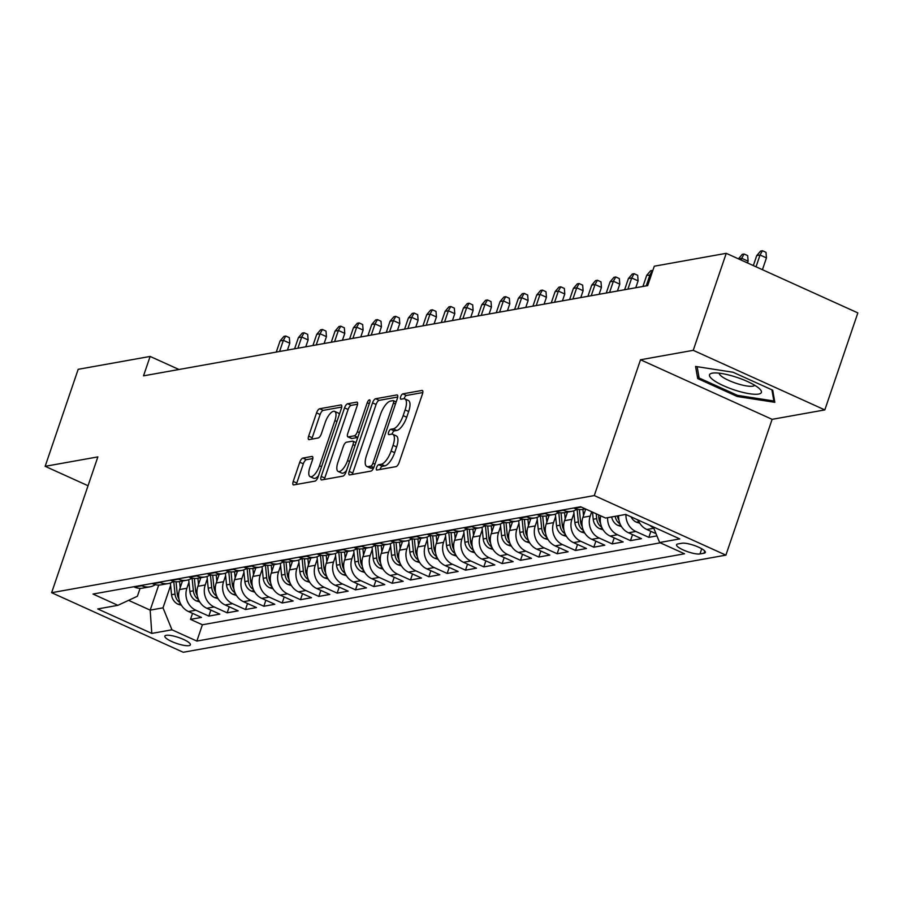 <?xml version="1.0" encoding="UTF-8"?>
<svg xmlns="http://www.w3.org/2000/svg" width="903" height="903" viewBox="0 0 903 903"><rect width="100%" height="100%" fill="white"/><g stroke="black" fill="none" stroke-linecap="round" stroke-linejoin="round"><path stroke-width="1.35" d="M376.562 467.596A2.901 1.095 -65.6 0 0 376.619 470.011A2.901 1.095 -65.6 0 0 376.912 470.034L396.033 466.614A4.131 1.558 -65.6 0 0 399.126 462.483L422.469 393.934A4.131 1.558 -65.6 0 0 422.367 390.48A4.131 1.558 -65.6 0 0 421.961 390.446L402.84 393.866A2.901 1.095 -65.6 0 0 400.672 396.756A2.901 1.095 -65.6 0 0 400.74 399.171A2.901 1.095 -65.6 0 0 401.022 399.194L403.506 398.754A13.24 4.978 -65.6 0 1 404.815 398.889A13.24 4.978 -65.6 0 1 405.108 409.917L403.167 415.628A13.24 4.978 -65.6 0 1 393.256 428.846L390.785 429.286A2.901 1.095 -65.6 0 0 388.617 432.176A2.901 1.095 -65.6 0 0 388.685 434.591A2.901 1.095 -65.6 0 0 388.967 434.614L391.439 434.174A13.24 4.978 -65.6 0 1 392.749 434.309A13.24 4.978 -65.6 0 1 393.053 445.337L391.112 451.048A13.24 4.978 -65.6 0 1 381.201 464.266L378.729 464.706A2.901 1.095 -65.6 0 0 376.562 467.596M392.749 434.309L396.304 435.912A13.24 4.978 -65.6 0 1 396.609 446.94L394.667 452.651A13.24 4.978 -65.6 0 1 384.757 465.869L382.285 466.32A2.901 1.095 -65.6 0 0 380.118 469.21A2.901 1.095 -65.6 0 0 380.028 469.481M422.818 392.534L406.395 395.48A2.901 1.095 -65.6 0 0 404.228 398.37A2.901 1.095 -65.6 0 0 404.126 398.72M404.815 398.889L408.37 400.492A13.24 4.978 -65.6 0 1 408.664 411.52L406.722 417.231A13.24 4.978 -65.6 0 1 396.812 430.449L394.34 430.9A2.901 1.095 -65.6 0 0 392.173 433.79A2.901 1.095 -65.6 0 0 392.06 434.14M188.998 645.622A13.489 3.127 -161.2 0 0 190.386 644.81A13.489 3.127 -161.2 0 0 181.119 638.421A13.489 3.127 -161.2 0 0 166.231 635.317A13.489 3.127 -161.2 0 0 164.854 636.118A13.489 3.127 -161.2 0 0 174.11 642.518A13.489 3.127 -161.2 0 0 188.998 645.622M302.866 458.081A4.131 1.558 -65.6 0 0 299.773 462.212L293.227 481.434A4.131 1.558 -65.6 0 0 293.317 484.888A4.131 1.558 -65.6 0 0 293.723 484.922L314.966 481.13A4.131 1.558 -65.6 0 0 318.059 476.998L341.39 408.438A4.131 1.558 -65.6 0 0 341.3 404.995A4.131 1.558 -65.6 0 0 340.894 404.95L319.662 408.754A4.131 1.558 -65.6 0 0 316.558 412.885L308.657 436.115A4.131 1.558 -65.6 0 0 308.747 439.558A4.131 1.558 -65.6 0 0 309.153 439.603L318.24 437.978A4.131 1.558 -65.6 0 0 321.344 433.846L325.261 422.322A11.062 4.165 -65.6 0 1 334.641 411.384A11.062 4.165 -65.6 0 1 334.889 420.606L319.527 465.734A11.062 4.165 -65.6 0 1 310.147 476.671A11.062 4.165 -65.6 0 1 309.898 467.461L312.461 459.932A4.131 1.558 -65.6 0 0 312.37 456.489A4.131 1.558 -65.6 0 0 311.953 456.444L302.866 458.081L306.422 459.683A4.131 1.558 -65.6 0 0 303.329 463.815L296.782 483.049A4.131 1.558 -65.6 0 0 296.432 484.448M97.863 456.895L45.15 466.32L78.177 369.316L150.135 356.437L143.521 375.84L647.688 285.608L654.291 266.204L726.249 253.325L693.233 350.33L640.52 359.766L594.287 495.566L51.629 592.695L97.863 456.895M349.19 471.422A4.131 1.558 -65.6 0 0 349.28 474.865A4.131 1.558 -65.6 0 0 349.698 474.91L370.93 471.106A4.131 1.558 -65.6 0 0 374.023 466.975L397.365 398.426A4.131 1.558 -65.6 0 0 397.264 394.972A4.131 1.558 -65.6 0 0 396.857 394.938L375.625 398.742A4.131 1.558 -65.6 0 0 372.533 402.873L349.19 471.422L352.746 473.037A4.131 1.558 -65.6 0 0 352.396 474.425M342.948 476.118L321.705 479.922A4.131 1.558 -65.6 0 1 321.299 479.877A4.131 1.558 -65.6 0 1 321.208 476.434L344.54 407.874A4.131 1.558 -65.6 0 1 347.644 403.743L356.73 402.117A4.131 1.558 -65.6 0 1 357.136 402.162A4.131 1.558 -65.6 0 1 357.227 405.605L347.768 433.406A4.131 1.558 -65.6 0 0 347.858 436.86A4.131 1.558 -65.6 0 0 348.265 436.894L354.303 435.822A4.131 1.558 -65.6 0 0 357.396 431.69L367.25 402.738A2.901 1.095 -65.6 0 1 369.699 399.882A2.901 1.095 -65.6 0 1 369.767 402.286L346.041 471.987A4.131 1.558 -65.6 0 1 342.948 476.118M192.531 613.363L190.488 619.379L201.482 617.415L188.501 611.534L195.838 610.225A16.852 15.114 -100.1 0 1 186.898 588.259L188.953 582.198M210.873 610.078L208.819 616.094L219.813 614.13L206.832 608.25L214.169 606.94A16.852 15.114 -100.1 0 1 205.229 584.975L207.295 578.913M229.204 606.793L227.15 612.821L238.155 610.846L225.174 604.965L232.5 603.655A16.852 15.114 -100.1 0 1 223.56 581.701L225.626 575.629M247.535 603.509L245.481 609.536L256.486 607.561L243.505 601.691L250.831 600.371A16.852 15.114 -100.1 0 1 241.891 578.417L243.957 572.355M265.866 600.235L263.823 606.252L274.817 604.288L261.836 598.407L269.173 597.097A16.852 15.114 -100.1 0 1 260.222 575.132L262.288 569.071M284.197 596.951L282.154 602.967L293.148 601.003L280.167 595.122L287.504 593.813A16.852 15.114 -100.1 0 1 278.564 571.847L280.619 565.786M302.539 593.666L300.485 599.694L311.49 597.718L298.498 591.849L305.835 590.528A16.852 15.114 -100.1 0 1 296.895 568.574L298.961 562.513M320.87 590.393L318.815 596.409L329.821 594.445L316.84 588.564L324.166 587.255A16.852 15.114 -100.1 0 1 315.226 565.289L317.292 559.228M339.201 587.108L337.146 593.124L348.152 591.16L335.171 585.279L342.508 583.97A16.852 15.114 -100.1 0 1 333.557 562.005L335.623 555.943M357.532 583.823L355.489 589.851L366.483 587.876L353.502 582.006L360.839 580.685A16.852 15.114 -100.1 0 1 351.888 558.731L353.953 552.659M375.862 580.55L373.819 586.566L384.813 584.591L371.833 578.721L379.17 577.412A16.852 15.114 -100.1 0 1 370.23 555.447L372.296 549.385M394.205 577.265L392.15 583.282L403.156 581.318L390.164 575.437L397.501 574.127A16.852 15.114 -100.1 0 1 388.561 552.162L390.627 546.101M412.536 573.981L410.481 579.997L421.487 578.033L408.506 572.152L415.831 570.843A16.852 15.114 -100.1 0 1 406.892 548.889L408.957 542.816M430.866 570.696L428.812 576.724L439.817 574.748L426.837 568.879L434.174 567.558A16.852 15.114 -100.1 0 1 425.223 545.604L427.288 539.543M449.197 567.423L447.154 573.439L458.148 571.475L445.168 565.594L452.505 564.285A16.852 15.114 -100.1 0 1 443.554 542.319L445.619 536.258M467.528 564.138L465.485 570.154L476.479 568.19L463.499 562.309L470.835 561A16.852 15.114 -100.1 0 1 461.896 539.035L463.961 532.973M485.87 560.853L483.816 566.881L494.821 564.906L481.841 559.036L489.166 557.715A16.852 15.114 -100.1 0 1 480.227 535.761L482.292 529.7M504.201 557.58L502.147 563.596L513.152 561.632L500.172 555.751L507.497 554.442A16.852 15.114 -100.1 0 1 498.558 532.477L500.623 526.415M522.532 554.295L520.489 560.311L531.483 558.347L518.503 552.467L525.839 551.157A16.852 15.114 -100.1 0 1 516.888 529.192L518.954 523.13M540.863 551.011L538.82 557.038L549.814 555.063L536.833 549.182L544.17 547.873A16.852 15.114 -100.1 0 1 535.231 525.918L537.285 519.846M559.205 547.726L557.151 553.753L568.145 551.778L555.164 545.909L562.501 544.588A16.852 15.114 -100.1 0 1 553.562 522.634L555.627 516.572M577.536 544.453L575.482 550.469L586.487 548.505L573.507 542.624L580.832 541.315A16.852 15.114 -100.1 0 1 571.892 519.349L573.958 513.288M595.867 541.168L593.813 547.184L604.818 545.22L591.837 539.339L599.163 538.03A16.852 15.114 -100.1 0 1 590.223 516.064L591.691 511.764M614.198 537.883L612.155 543.911L623.149 541.935L610.168 536.066L617.505 534.745A16.852 15.114 -100.1 0 1 607.629 517.667M632.529 534.61L630.486 540.626L641.48 538.662L628.499 532.781L635.836 531.472A16.852 15.114 -100.1 0 1 625.96 514.541M650.871 531.325L648.817 537.341L656.921 535.897M188.501 611.534A16.852 15.114 79.9 0 1 179.562 589.569L182.474 581.013M206.832 608.25A16.852 15.114 79.9 0 1 197.892 586.295L200.805 577.728M225.174 604.965A16.852 15.114 79.9 0 1 216.223 583.011L219.147 574.443M243.505 601.691A16.852 15.114 79.9 0 1 234.554 579.726L237.478 571.17M261.836 598.407A16.852 15.114 79.9 0 1 252.896 576.441L255.809 567.885M280.167 595.122A16.852 15.114 79.9 0 1 271.227 573.168L274.14 564.601M298.498 591.849A16.852 15.114 79.9 0 1 289.558 569.883L292.47 561.316M316.84 588.564A16.852 15.114 79.9 0 1 307.889 566.599L310.813 558.043M335.171 585.279A16.852 15.114 79.9 0 1 326.231 563.325L329.144 554.758M353.502 582.006A16.852 15.114 79.9 0 1 344.562 560.041L347.474 551.473M371.833 578.721A16.852 15.114 79.9 0 1 362.893 556.756L365.805 548.2M390.164 575.437A16.852 15.114 79.9 0 1 381.224 553.471L384.136 544.915M408.506 572.152A16.852 15.114 79.9 0 1 399.555 550.198L402.478 541.631M426.837 568.879A16.852 15.114 79.9 0 1 417.897 546.913L420.809 538.346M445.168 565.594A16.852 15.114 79.9 0 1 436.228 543.629L439.14 535.073M463.499 562.309A16.852 15.114 79.9 0 1 454.559 540.355L457.471 531.788M481.841 559.036A16.852 15.114 79.9 0 1 472.89 537.071L475.802 528.503M500.172 555.751A16.852 15.114 79.9 0 1 491.221 533.786L494.144 525.23M518.503 552.467A16.852 15.114 79.9 0 1 509.563 530.512L512.475 521.945M536.833 549.182A16.852 15.114 79.9 0 1 527.894 527.228L530.806 518.661M555.164 545.909A16.852 15.114 79.9 0 1 546.225 523.943L549.137 515.387M573.507 542.624A16.852 15.114 79.9 0 1 564.556 520.659L567.479 512.103M591.837 539.339A16.852 15.114 79.9 0 1 582.886 517.385L585.72 509.055M681.934 543.234L677.905 543.956A13.06 3.025 -161.2 0 0 676.561 544.746A13.06 3.025 -161.2 0 0 685.535 550.932A13.06 3.025 -161.2 0 0 699.96 553.945L703.99 553.223A13.06 3.025 -161.2 0 0 705.333 552.444A13.06 3.025 -161.2 0 0 696.36 546.247A13.06 3.025 -161.2 0 0 681.934 543.234M594.287 495.566L725.888 555.142L183.219 652.271L51.629 592.695M190.488 619.379L202.396 624.774L196.854 641.074L684.519 553.787L659.619 542.511L653.264 526.9M196.854 641.074L171.954 629.797L151.783 633.409L97.727 608.938L117.898 605.326L92.998 594.05L580.663 506.764L605.563 518.04L625.723 514.428L679.79 538.91L659.619 542.511M133.768 586.758L134.445 587.063A16.852 15.114 79.9 0 0 142.697 588.124L150.033 586.815A16.852 15.114 -100.1 0 1 141.771 585.742L141.105 585.437M152.099 583.473L152.776 583.778A16.852 15.114 79.9 0 0 161.027 584.851L168.364 583.53A16.852 15.114 -100.1 0 1 160.113 582.469L159.436 582.164M170.441 580.189L171.107 580.494A16.852 15.114 79.9 0 0 179.358 581.566L186.695 580.257A16.852 15.114 -100.1 0 1 178.444 579.184L177.767 578.879M188.772 576.915L189.438 577.209A16.852 15.114 79.9 0 0 197.689 578.281L205.026 576.972A16.852 15.114 -100.1 0 1 196.775 575.9L196.109 575.595M207.103 573.631L207.78 573.936A16.852 15.114 79.9 0 0 216.031 575.008L223.357 573.687A16.852 15.114 -100.1 0 1 215.106 572.615L214.44 572.321M225.434 570.346L226.111 570.651A16.852 15.114 79.9 0 0 234.362 571.723L241.699 570.414A16.852 15.114 -100.1 0 1 233.437 569.341L232.771 569.037M243.776 567.061L244.442 567.366A16.852 15.114 79.9 0 0 252.693 568.438L260.03 567.129A16.852 15.114 -100.1 0 1 251.779 566.057L251.102 565.752M262.107 563.788L262.773 564.093A16.852 15.114 79.9 0 0 271.024 565.154L278.361 563.844A16.852 15.114 -100.1 0 1 270.11 562.772L269.433 562.467M280.438 560.503L281.104 560.808A16.852 15.114 79.9 0 0 289.366 561.88L296.692 560.571A16.852 15.114 -100.1 0 1 288.441 559.499L287.775 559.194M298.769 557.219L299.446 557.523A16.852 15.114 79.9 0 0 307.697 558.596L315.023 557.286A16.852 15.114 -100.1 0 1 306.772 556.214L306.106 555.909M317.1 553.945L317.777 554.25A16.852 15.114 79.9 0 0 326.028 555.311L333.365 554.002A16.852 15.114 -100.1 0 1 325.103 552.929L324.437 552.625M335.442 550.661L336.108 550.965A16.852 15.114 79.9 0 0 344.359 552.038L351.696 550.717A16.852 15.114 -100.1 0 1 343.445 549.656L342.768 549.351M353.773 547.376L354.439 547.681A16.852 15.114 79.9 0 0 362.69 548.753L370.027 547.444A16.852 15.114 -100.1 0 1 361.776 546.371L361.098 546.067M372.104 544.103L372.77 544.396A16.852 15.114 79.9 0 0 381.032 545.468L388.358 544.159A16.852 15.114 -100.1 0 1 380.107 543.087L379.441 542.782M390.435 540.818L391.112 541.123A16.852 15.114 79.9 0 0 399.363 542.195L406.689 540.874A16.852 15.114 -100.1 0 1 398.437 539.802L397.771 539.509M408.766 537.533L409.443 537.838A16.852 15.114 79.9 0 0 417.694 538.91L425.031 537.601A16.852 15.114 -100.1 0 1 416.78 536.529L416.102 536.224M427.108 534.249L427.774 534.553A16.852 15.114 79.9 0 0 436.025 535.626L443.362 534.316A16.852 15.114 -100.1 0 1 435.111 533.244L434.433 532.939M445.439 530.975L446.105 531.28A16.852 15.114 79.9 0 0 454.356 532.341L461.693 531.032A16.852 15.114 -100.1 0 1 453.441 529.959L452.775 529.655M463.77 527.691L464.435 527.995A16.852 15.114 79.9 0 0 472.698 529.068L480.024 527.747A16.852 15.114 -100.1 0 1 471.772 526.686L471.106 526.381M482.1 524.406L482.778 524.711A16.852 15.114 79.9 0 0 491.029 525.783L498.366 524.474A16.852 15.114 -100.1 0 1 490.103 523.401L489.437 523.097M500.431 521.133L501.109 521.426A16.852 15.114 79.9 0 0 509.36 522.498L516.697 521.189A16.852 15.114 -100.1 0 1 508.445 520.117L507.768 519.812M518.774 517.848L519.439 518.153A16.852 15.114 79.9 0 0 527.691 519.225L535.027 517.904A16.852 15.114 -100.1 0 1 526.776 516.832L526.099 516.539M537.104 514.563L537.77 514.868A16.852 15.114 79.9 0 0 546.033 515.94L553.358 514.631A16.852 15.114 -100.1 0 1 545.107 513.559L544.441 513.254M555.435 511.279L556.113 511.583A16.852 15.114 79.9 0 0 564.364 512.656L571.689 511.346A16.852 15.114 -100.1 0 1 563.438 510.274L562.772 509.969M573.766 508.005L574.443 508.31A16.852 15.114 79.9 0 0 582.695 509.382L585.37 508.897M656.007 533.65L646.83 529.497A16.852 15.114 -100.1 0 1 638.195 520.072M653.693 527.962A16.852 15.114 -100.1 0 1 650.025 525.433M648.817 537.341L635.836 531.472M630.486 540.626L617.505 534.745M612.155 543.911L599.163 538.03M593.813 547.184L580.832 541.315M575.482 550.469L562.501 544.588M557.151 553.753L544.17 547.873M538.82 557.038L525.839 551.157M520.489 560.311L507.497 554.442M502.147 563.596L489.166 557.715M483.816 566.881L470.835 561M465.485 570.154L452.505 564.285M447.154 573.439L434.174 567.558M428.812 576.724L415.831 570.843M410.481 579.997L397.501 574.127M392.15 583.282L379.17 577.412M373.819 586.566L360.839 580.685M355.489 589.851L342.508 583.97M337.146 593.124L324.166 587.255M318.815 596.409L305.835 590.528M300.485 599.694L287.504 593.813M282.154 602.967L269.173 597.097M263.823 606.252L250.831 600.371M245.481 609.536L232.5 603.655M227.15 612.821L214.169 606.94M208.819 616.094L195.838 610.225M202.396 624.774L660.296 542.816M158.714 585.065L150.18 610.135L163.014 607.832L170.622 585.483M640.52 359.766L772.121 419.342L824.823 409.906L693.233 350.33M824.823 409.906L857.85 312.901L726.249 253.325M45.15 466.32L88.042 485.735M772.121 419.342L725.888 555.142M178.975 369.496L150.135 356.437M128.576 600.348L150.18 610.135L151.783 633.409M140.1 588.338L137.403 596.24L117.898 605.326M576.983 509.19A16.852 15.114 -100.1 0 1 571.689 511.346M618.634 515.703A16.852 15.114 79.9 0 0 628.499 532.781M558.652 512.464A16.852 15.114 -100.1 0 1 553.358 514.631M600.732 515.85A16.852 15.114 79.9 0 0 610.168 536.066M540.321 515.748A16.852 15.114 -100.1 0 1 535.027 517.904M521.979 519.033A16.852 15.114 -100.1 0 1 516.697 521.189M503.648 522.306A16.852 15.114 -100.1 0 1 498.366 524.474M485.317 525.591A16.852 15.114 -100.1 0 1 480.024 527.747M466.986 528.876A16.852 15.114 -100.1 0 1 461.693 531.032M448.656 532.16A16.852 15.114 -100.1 0 1 443.362 534.316M430.313 535.434A16.852 15.114 -100.1 0 1 425.031 537.601M411.982 538.719A16.852 15.114 -100.1 0 1 406.689 540.874M393.652 542.003A16.852 15.114 -100.1 0 1 388.358 544.159M375.321 545.277A16.852 15.114 -100.1 0 1 370.027 547.444M356.99 548.561A16.852 15.114 -100.1 0 1 351.696 550.717M338.648 551.846A16.852 15.114 -100.1 0 1 333.365 554.002M320.317 555.131A16.852 15.114 -100.1 0 1 315.023 557.286M301.986 558.404A16.852 15.114 -100.1 0 1 296.692 560.571M283.655 561.689A16.852 15.114 -100.1 0 1 278.361 563.844M265.313 564.973A16.852 15.114 -100.1 0 1 260.03 567.129M246.982 568.247A16.852 15.114 -100.1 0 1 241.699 570.414M228.651 571.531A16.852 15.114 -100.1 0 1 223.357 573.687M210.32 574.816A16.852 15.114 -100.1 0 1 205.026 576.972M191.989 578.089A16.852 15.114 -100.1 0 1 186.695 580.257M173.647 581.374A16.852 15.114 -100.1 0 1 168.364 583.53M155.316 584.659A16.852 15.114 -100.1 0 1 150.033 586.815M163.014 607.832L171.954 629.797M695.57 366.437L697.692 378.583L737.322 396.519L774.83 402.32L772.708 390.186L733.067 372.25L695.57 366.437M737.706 395.401L737.322 396.519M698.708 375.603L697.692 378.583M397.715 397.027L379.181 400.345A4.131 1.558 -65.6 0 0 376.088 404.476L352.746 473.037M370.761 466.129A2.901 1.095 -65.6 0 0 372.928 463.239L393.415 403.065A2.901 1.095 -65.6 0 0 393.347 400.65A2.901 1.095 -65.6 0 0 393.065 400.627L390.457 401.09A13.24 4.978 -65.6 0 0 380.547 414.308L366.539 455.439A13.24 4.978 -65.6 0 0 366.844 466.467A13.24 4.978 -65.6 0 0 368.153 466.603L370.761 466.129L373.819 467.517M366.844 466.467L370.399 468.081A13.24 4.978 -65.6 0 0 371.709 468.205L368.153 466.603M373.684 467.856L371.709 468.205M357.588 404.217L351.199 405.357A4.131 1.558 -65.6 0 0 348.106 409.488L324.764 478.037A4.131 1.558 -65.6 0 0 324.414 479.437M351.12 438.181A4.131 1.558 -65.6 0 0 351.414 438.463A4.131 1.558 -65.6 0 0 351.831 438.508L357.802 437.436M337.948 462.257A11.062 4.165 -65.6 0 0 338.196 471.479A11.062 4.165 -65.6 0 0 347.576 460.541L352.983 444.637A4.131 1.558 -65.6 0 0 352.892 441.195A4.131 1.558 -65.6 0 0 352.486 441.149L346.459 442.222A4.131 1.558 -65.6 0 0 343.354 446.353L337.948 462.257M338.196 471.479L341.752 473.082A11.062 4.165 -65.6 0 0 346.549 470.508M312.81 458.543L306.422 459.683M310.147 476.671L313.702 478.285A11.062 4.165 -65.6 0 0 318.499 475.712M339.325 414.511A11.062 4.165 -65.6 0 0 338.196 412.998L334.641 411.384M341.752 407.05L323.218 410.368A4.131 1.558 -65.6 0 0 320.113 414.5L312.212 437.729A4.131 1.558 -65.6 0 0 311.851 439.118M756.737 255.594L760.619 251.057L762.448 250.729L766.004 252.343L766.444 257.897L760.044 254.996L756.737 255.594L753.339 265.584M762.448 250.729L760.044 254.996L756.025 266.803M766.444 257.897L762.425 269.704M758.576 394.069A27.395 6.355 -161.2 0 0 759.92 389.159A27.395 6.355 -161.2 0 0 737.503 377.589A27.395 6.355 -161.2 0 0 712.693 373.086A27.395 6.355 -161.2 0 0 712.343 373.142A27.395 6.355 -161.2 0 0 723.54 385.739A27.395 6.355 -161.2 0 0 758.576 394.069M719.228 373.187A18.749 4.346 -161.2 0 0 732.57 382.025A18.749 4.346 -161.2 0 0 752.854 386.179A18.749 4.346 -161.2 0 0 754.682 385.254M771.907 389.825L773.86 400.988L737.514 395.367L699.114 377.985L697.139 366.686M774.345 399.566L773.86 400.988M639.787 523.255L636.197 522.092A11.163 10.012 -100.1 0 1 631.039 516.832M636.818 519.451A11.163 10.012 79.9 0 0 637.168 519.789L638.398 520.591M738.428 258.845L742.277 254.341L744.117 254.014L747.673 255.617L748.113 261.181L741.713 258.281L741.103 260.053M744.117 254.014L741.713 258.281L738.473 258.856M748.113 261.181L747.503 262.954M621.456 526.539L617.855 525.377A11.163 10.012 -100.1 0 1 611.681 516.945M618.939 520.117A11.163 10.012 -100.1 0 1 617.359 515.929M615.157 516.324A11.163 10.012 79.9 0 0 618.837 523.063L620.068 523.875M603.125 529.824L599.524 528.65A11.163 10.012 -100.1 0 1 593.215 519.259L592.503 512.125M600.608 523.401A11.163 10.012 -100.1 0 1 598.892 518.243L598.554 514.868M596.217 513.807L596.691 518.638A11.163 10.012 79.9 0 0 600.506 526.347L601.737 527.149M583.507 515.557L582.898 509.337M584.794 533.097L581.193 531.935A11.163 10.012 -100.1 0 1 574.872 522.544L573.71 510.827M582.277 526.675A11.163 10.012 -100.1 0 1 580.561 521.528L579.365 509.563M577.096 509.213L578.36 521.923A11.163 10.012 79.9 0 0 582.175 529.632L583.406 530.433M565.176 518.841L564.556 512.622M566.463 536.382L562.862 535.219A11.163 10.012 -100.1 0 1 556.541 525.828L555.379 514.1M563.935 529.959A11.163 10.012 -100.1 0 1 562.23 524.812L561.034 512.836M558.765 512.498L560.029 525.196A11.163 10.012 79.9 0 0 563.833 532.905L565.075 533.718M546.846 522.126L546.225 515.906M548.121 539.667L544.532 538.504A11.163 10.012 -100.1 0 1 538.211 529.102L537.048 517.385M545.604 533.244A11.163 10.012 -100.1 0 1 543.899 528.086L542.703 516.121M540.434 515.771L541.698 528.481A11.163 10.012 79.9 0 0 545.502 536.19L546.733 537.003M651.221 275.223L646.74 275.28L642.936 286.454M646.74 275.28L650.611 270.742L652.451 270.415L650.036 274.681L646.232 285.867M528.515 525.399L527.894 519.18M529.79 542.951L526.189 541.777A11.163 10.012 -100.1 0 1 519.88 532.386L518.706 520.67M527.273 536.529A11.163 10.012 -100.1 0 1 525.557 531.37L524.372 519.406M522.092 519.056L523.356 531.765A11.163 10.012 79.9 0 0 527.171 539.475L528.402 540.276M628.409 278.553L632.281 274.027L634.109 273.699L637.676 275.313L638.105 280.867L631.705 277.966L628.409 278.553L624.605 289.739M634.109 273.699L631.705 277.966L627.901 289.152M638.105 280.867L635.768 287.741M510.184 528.684L509.563 522.465M511.459 546.225L507.858 545.062A11.163 10.012 -100.1 0 1 501.549 535.671L500.375 523.943M508.942 539.802A11.163 10.012 -100.1 0 1 507.226 534.655L506.041 522.679M503.761 522.34L505.025 535.05A11.163 10.012 79.9 0 0 508.84 542.748L510.071 543.561M610.078 281.838L613.95 277.311L615.778 276.984L619.334 278.587L619.774 284.152L613.374 281.251L610.078 281.838L606.263 293.024M615.778 276.984L613.374 281.251L609.57 292.425M619.774 284.152L617.438 291.026M491.842 531.969L491.232 525.749M493.128 549.509L489.528 548.347A11.163 10.012 -100.1 0 1 483.207 538.944L482.044 527.228M490.6 543.087A11.163 10.012 -100.1 0 1 488.895 537.928L487.699 525.964M485.43 525.625L486.694 538.323A11.163 10.012 79.9 0 0 490.51 546.033L491.74 546.846M591.736 285.122L595.619 280.585L597.447 280.257L601.003 281.871L601.443 287.425L595.043 284.535L591.736 285.122L587.932 296.297M597.447 280.257L595.043 284.535L591.239 295.71M601.443 287.425L599.107 294.299M473.511 535.253L472.89 529.034M474.797 552.794L471.197 551.62A11.163 10.012 -100.1 0 1 464.876 542.229L463.713 530.512M472.269 546.371A11.163 10.012 -100.1 0 1 470.565 541.213L469.368 529.248M467.099 528.898L468.364 541.608A11.163 10.012 79.9 0 0 472.167 549.317L473.398 550.119M573.405 288.407L577.277 283.869L579.116 283.542L582.672 285.156L583.112 290.71L576.712 287.809L573.405 288.407L569.601 299.582M579.116 283.542L576.712 287.809L572.897 298.995M583.112 290.71L580.764 297.584M455.18 538.527L454.559 532.307M456.455 556.067L452.866 554.905A11.163 10.012 -100.1 0 1 446.545 545.514L445.382 533.797M453.938 549.645A11.163 10.012 -100.1 0 1 452.222 544.498L451.037 532.522M448.768 532.183L450.033 544.893A11.163 10.012 79.9 0 0 453.837 552.602L455.067 553.404M555.074 291.68L558.946 287.154L560.786 286.827L564.341 288.429L564.781 293.994L558.37 291.093L555.074 291.68L551.27 302.866M560.786 286.827L558.37 291.093L554.566 302.268M564.781 293.994L562.434 300.868M436.849 541.811L436.228 535.592M438.124 559.352L434.524 558.189A11.163 10.012 -100.1 0 1 428.214 548.798L427.04 537.071M435.607 552.929A11.163 10.012 -100.1 0 1 433.891 547.771L432.706 535.806M430.426 535.468L431.69 548.166A11.163 10.012 79.9 0 0 435.506 555.876L436.736 556.688M536.743 294.965L540.615 290.439L542.443 290.1L545.999 291.714L546.439 297.268L540.039 294.378L536.743 294.965L532.939 306.151M542.443 290.1L540.039 294.378L536.235 305.553M546.439 297.268L544.103 304.142M418.518 545.096L417.897 538.877M419.793 562.637L416.193 561.474A11.163 10.012 -100.1 0 1 409.883 552.072L408.709 540.355M417.276 556.214A11.163 10.012 -100.1 0 1 415.561 551.056L414.375 539.091M412.095 538.741L413.36 551.451A11.163 10.012 79.9 0 0 417.175 559.16L418.405 559.973M518.412 298.25L522.284 293.712L524.112 293.385L527.668 294.999L528.108 300.552L521.708 297.651L518.412 298.25L514.597 309.424M524.112 293.385L521.708 297.651L517.904 308.837M528.108 300.552L525.772 307.426M400.176 548.369L399.555 542.15M401.463 565.91L397.862 564.747A11.163 10.012 -100.1 0 1 391.541 555.356L390.378 543.64M398.934 559.499A11.163 10.012 -100.1 0 1 397.23 554.34L396.033 542.376M393.764 542.026L395.029 554.735A11.163 10.012 79.9 0 0 398.844 562.445L400.074 563.246M500.07 301.523L503.953 296.997L505.782 296.669L509.337 298.283L509.777 303.837L503.377 300.936L500.07 301.523L496.266 312.709M505.782 296.669L503.377 300.936L499.573 312.122M509.777 303.837L507.441 310.711M381.845 551.654L381.224 545.435M383.12 569.195L379.531 568.032A11.163 10.012 -100.1 0 1 373.21 558.641L372.047 546.913M380.603 562.772A11.163 10.012 -100.1 0 1 378.899 557.625L377.702 545.649M375.434 545.31L376.698 558.009A11.163 10.012 79.9 0 0 380.502 565.718L381.732 566.531M481.739 304.808L485.611 300.281L487.451 299.954L491.006 301.557L491.446 307.122L485.046 304.221L481.739 304.808L477.935 315.994M487.451 299.954L485.046 304.221L481.231 315.395M491.446 307.122L489.099 313.996M363.514 554.939L362.893 548.719M364.789 572.479L361.189 571.317A11.163 10.012 -100.1 0 1 354.879 561.914L353.716 550.198M362.272 566.057A11.163 10.012 -100.1 0 1 360.557 560.898L359.371 548.934M357.091 548.595L358.367 561.294A11.163 10.012 79.9 0 0 362.171 569.003L363.401 569.816M463.408 308.092L467.28 303.555L469.12 303.227L472.675 304.842L473.116 310.395L466.704 307.494L463.408 308.092L459.604 319.267M469.12 303.227L466.704 307.494L462.9 318.68M473.116 310.395L470.768 317.269M345.183 558.212L344.562 552.004M346.459 575.764L342.858 574.59A11.163 10.012 -100.1 0 1 336.548 565.199L335.374 553.483M343.941 569.341A11.163 10.012 -100.1 0 1 342.226 564.183L341.041 552.218M338.76 551.868L340.025 564.578A11.163 10.012 79.9 0 0 343.84 572.288L345.07 573.089M445.077 311.377L448.949 306.839L450.778 306.512L454.333 308.126L454.773 313.68L448.373 310.779L445.077 311.377L441.274 322.552M450.778 306.512L448.373 310.779L444.569 321.965M454.773 313.68L452.437 320.554M326.841 561.497L326.231 555.277M328.128 579.037L324.527 577.875A11.163 10.012 -100.1 0 1 318.217 568.484L317.043 556.756M325.611 572.615A11.163 10.012 -100.1 0 1 323.895 567.468L322.698 555.492M320.43 555.153L321.694 567.863A11.163 10.012 79.9 0 0 325.509 575.561L326.739 576.374M426.747 314.65L430.618 310.124L432.447 309.797L436.002 311.4L436.442 316.964L430.042 314.063L426.747 314.65L422.931 325.836M432.447 309.797L430.042 314.063L426.239 325.238M436.442 316.964L434.106 323.838M308.51 564.781L307.889 558.562M309.797 582.322L306.196 581.16A11.163 10.012 -100.1 0 1 299.875 571.757L298.712 560.041M307.268 575.9A11.163 10.012 -100.1 0 1 305.564 570.741L304.367 558.776M302.099 558.438L303.363 571.136A11.163 10.012 79.9 0 0 307.178 578.846L308.408 579.658M408.404 317.935L412.287 313.397L414.116 313.07L417.671 314.684L418.112 320.238L411.712 317.348L408.404 317.935L404.6 329.11M414.116 313.07L411.712 317.348L407.908 328.523M418.112 320.238L415.775 327.112M290.179 568.066L289.558 561.847M291.455 585.607L287.865 584.433A11.163 10.012 -100.1 0 1 281.544 575.042L280.381 563.325M288.937 579.184A11.163 10.012 -100.1 0 1 287.233 574.026L286.037 562.061M283.768 561.711L285.032 574.421A11.163 10.012 79.9 0 0 288.836 582.13L290.066 582.932M390.073 321.22L393.945 316.682L395.785 316.355L399.34 317.969L399.781 323.522L393.381 320.621L390.073 321.22L386.27 332.394M395.785 316.355L393.381 320.621L389.565 331.807M399.781 323.522L397.433 330.396M271.848 571.339L271.227 565.12M273.124 588.88L269.523 587.718A11.163 10.012 -100.1 0 1 263.213 578.326L262.039 566.61M270.607 582.458A11.163 10.012 -100.1 0 1 268.891 577.31L267.706 565.346M265.426 564.996L266.69 577.706A11.163 10.012 79.9 0 0 270.505 585.415L271.735 586.216M371.743 324.493L375.614 319.967L377.454 319.639L381.01 321.242L381.438 326.807L375.038 323.906L371.743 324.493L367.939 335.679M377.454 319.639L375.038 323.906L371.235 335.092M381.438 326.807L379.102 333.681M253.517 574.624L252.896 568.405M254.793 592.165L251.192 591.002A11.163 10.012 -100.1 0 1 244.882 581.611L243.708 569.883M252.276 585.742A11.163 10.012 -100.1 0 1 250.56 580.584L249.375 568.619M247.095 568.28L248.359 580.979A11.163 10.012 79.9 0 0 252.174 588.688L253.404 589.501M353.412 327.778L357.283 323.251L359.112 322.924L362.667 324.527L363.108 330.08L356.708 327.191L353.412 327.778L349.608 338.964M359.112 322.924L356.708 327.191L352.904 338.365M363.108 330.08L360.771 336.954M235.175 577.909L234.566 571.689M236.462 595.449L232.861 594.287A11.163 10.012 -100.1 0 1 226.54 584.884L225.378 573.168M233.945 589.027A11.163 10.012 -100.1 0 1 232.229 583.869L231.033 571.904M228.764 571.554L230.028 584.264A11.163 10.012 79.9 0 0 233.843 591.973L235.073 592.786M335.081 331.062L338.952 326.525L340.781 326.197L344.336 327.812L344.777 333.365L338.377 330.464L335.081 331.062L331.266 342.237M340.781 326.197L338.377 330.464L334.573 341.65M344.777 333.365L342.44 340.239M216.844 581.182L216.223 574.963M218.131 598.734L214.53 597.56A11.163 10.012 -100.1 0 1 208.209 588.169L207.047 576.453M215.603 592.312A11.163 10.012 -100.1 0 1 213.898 587.153L212.702 575.188M210.433 574.839L211.697 587.548A11.163 10.012 79.9 0 0 215.501 595.258L216.743 596.059M316.739 334.336L320.61 329.809L322.45 329.482L326.006 331.096L326.446 336.65L320.046 333.749L316.739 334.336L312.935 345.522M322.45 329.482L320.046 333.749L316.231 344.935M326.446 336.65L324.109 343.524M198.513 584.467L197.892 578.247M199.789 602.008L196.199 600.845A11.163 10.012 -100.1 0 1 189.878 591.454L188.716 579.726M197.272 595.585A11.163 10.012 -100.1 0 1 195.567 590.438L194.371 578.462M192.102 578.123L193.366 590.822A11.163 10.012 79.9 0 0 197.17 598.531L198.4 599.344M298.408 337.62L302.279 333.094L304.119 332.767L307.675 334.37L308.115 339.934L301.704 337.033L298.408 337.62L294.604 348.806M304.119 332.767L301.704 337.033L297.9 348.208M308.115 339.934L305.767 346.808M180.182 587.751L179.562 581.532M181.458 605.292L177.857 604.13A11.163 10.012 -100.1 0 1 171.547 594.727L170.374 583.011M178.941 598.87A11.163 10.012 -100.1 0 1 177.225 593.711L176.04 581.746M173.76 581.408L175.024 594.106A11.163 10.012 79.9 0 0 178.839 601.816L180.069 602.628M280.077 340.905L283.948 336.367L285.777 336.04L289.344 337.654L289.773 343.208L283.373 340.318L280.077 340.905L276.273 352.08M285.777 336.04L283.373 340.318L279.569 351.493M289.773 343.208L287.436 350.082M179.562 589.569L186.898 588.259M197.892 586.295L205.229 584.975M216.223 583.011L223.56 581.701M234.554 579.726L241.891 578.417M252.896 576.441L260.222 575.132M271.227 573.168L278.564 571.847M289.558 569.883L296.895 568.574M307.889 566.599L315.226 565.289M326.231 563.325L333.557 562.005M344.562 560.041L351.888 558.731M362.893 556.756L370.23 555.447M381.224 553.471L388.561 552.162M399.555 550.198L406.892 548.889M417.897 546.913L425.223 545.604M436.228 543.629L443.554 542.319M454.559 540.355L461.896 539.035M472.89 537.071L480.227 535.761M491.221 533.786L498.558 532.477M509.563 530.512L516.888 529.192M527.894 527.228L535.231 525.918M546.225 523.943L553.562 522.634M564.556 520.659L571.892 519.349M582.886 517.385L590.223 516.064M134.445 587.063L141.771 585.742M152.776 583.778L160.113 582.469M171.107 580.494L178.444 579.184M189.438 577.209L196.775 575.9M207.78 573.936L215.106 572.615M226.111 570.651L233.437 569.341M244.442 567.366L251.779 566.057M262.773 564.093L270.11 562.772M281.104 560.808L288.441 559.499M299.446 557.523L306.772 556.214M317.777 554.25L325.103 552.929M336.108 550.965L343.445 549.656M354.439 547.681L361.776 546.371M372.77 544.396L380.107 543.087M391.112 541.123L398.437 539.802M409.443 537.838L416.78 536.529M427.774 534.553L435.111 533.244M446.105 531.28L453.441 529.959M464.435 527.995L471.772 526.686M482.778 524.711L490.103 523.401M501.109 521.426L508.445 520.117M519.439 518.153L526.776 516.832M537.77 514.868L545.107 513.559M556.113 511.583L563.438 510.274M574.443 508.31L581.329 507.068M646.83 529.497L653.817 528.255M704.746 550.999L703.99 553.223M701.721 548.776L699.96 553.945M384.757 465.869L381.201 464.266M394.667 452.651L391.112 451.048M396.609 446.94L393.053 445.337M394.34 430.9L390.785 429.286M396.812 430.449L393.256 428.846M406.722 417.231L403.167 415.628M408.664 411.52L405.108 409.917M406.395 395.48L402.84 393.866M422.672 390.762L421.961 390.446M382.285 466.32L378.729 464.706M376.088 404.476L372.533 402.873M379.181 400.345L375.625 398.742M397.568 395.254L396.857 394.938M374.982 464.165L372.928 463.239M395.469 403.991L393.415 403.065M324.764 478.037L321.208 476.434M348.106 409.488L344.54 407.874M351.199 405.357L347.644 403.743M357.441 402.445L356.73 402.117M351.831 438.508L348.265 436.894M357.814 437.402L354.303 435.822M359.439 432.616L357.396 431.69M369.293 403.664L367.25 402.738M349.619 461.467L347.576 460.541M355.037 445.563L352.983 444.637M312.664 456.771L311.953 456.444M321.57 466.659L319.527 465.734M336.943 421.532L334.889 420.606M312.212 437.729L308.657 436.115M320.113 414.5L316.558 412.885M323.218 410.368L319.662 408.754M341.605 405.278L340.894 404.95M296.782 483.049L293.227 481.434M303.329 463.815L299.773 462.212M636.412 522.171L638.918 521.72M618.081 525.444L620.587 525.004M619.311 521.686L618.837 523.063M599.75 528.729L602.256 528.278M598.892 518.243L600.382 517.983M593.215 519.259L596.691 518.638M600.969 524.97L600.506 526.347M581.419 532.014L583.925 531.562M580.561 521.528L582.04 521.257M574.872 522.544L578.36 521.923M582.638 528.255L582.175 529.632M563.088 535.287L565.594 534.847M562.23 524.812L563.709 524.541M556.541 525.828L560.029 525.196M564.307 531.528L563.833 532.905M544.746 538.572L547.252 538.12M543.899 528.086L545.378 527.826M538.211 529.102L541.698 528.481M545.976 534.813L545.502 536.19M526.415 541.856L528.921 541.405M525.557 531.37L527.047 531.099M519.88 532.386L523.356 531.765M527.645 538.098L527.171 539.475M508.084 545.141L510.59 544.69M507.226 534.655L508.705 534.384M501.549 535.671L505.025 535.05M509.303 541.371L508.84 542.748M489.753 548.414L492.259 547.974M488.895 537.928L490.374 537.669M483.207 538.944L486.694 538.323M490.972 544.656L490.51 546.033M471.411 551.699L473.917 551.248M470.565 541.213L472.043 540.953M464.876 542.229L468.364 541.608M472.641 547.94L472.167 549.317M453.08 554.984L455.586 554.532M452.222 544.498L453.712 544.227M446.545 545.514L450.033 544.893M454.311 551.225L453.837 552.602M434.749 558.257L437.255 557.817M433.891 547.771L435.381 547.511M428.214 548.798L431.69 548.166M435.98 554.498L435.506 555.876M416.418 561.542L418.924 561.09M415.561 551.056L417.039 550.796M409.883 552.072L413.36 551.451M417.637 557.783L417.175 559.16M398.088 564.826L400.593 564.375M397.23 554.34L398.708 554.07M391.541 555.356L395.029 554.735M399.307 561.068L398.844 562.445M379.745 568.111L382.251 567.66M378.899 557.625L380.377 557.354M373.21 558.641L376.698 558.009M380.976 564.341L380.502 565.718M361.414 571.385L363.92 570.933M360.557 560.898L362.047 560.639M354.879 561.914L358.367 561.294M362.645 567.626L362.171 569.003M343.084 574.669L345.589 574.218M342.226 564.183L343.716 563.912M336.548 565.199L340.025 564.578M344.303 570.91L343.84 572.288M324.753 577.954L327.258 577.502M323.895 567.468L325.373 567.197M318.217 568.484L321.694 567.863M325.972 574.195L325.509 575.561M306.422 581.227L308.928 580.787M305.564 570.741L307.043 570.482M299.875 571.757L303.363 571.136M307.641 577.468L307.178 578.846M288.08 584.512L290.585 584.06M287.233 574.026L288.712 573.766M281.544 575.042L285.032 574.421M289.31 580.753L288.836 582.13M269.749 587.797L272.254 587.345M268.891 577.31L270.381 577.04M263.213 578.326L266.69 577.706M270.979 584.038L270.505 585.415M251.418 591.07L253.924 590.63M250.56 580.584L252.05 580.324M244.882 581.611L248.359 580.979M252.637 587.311L252.174 588.688M233.087 594.355L235.593 593.903M232.229 583.869L233.708 583.609M226.54 584.884L230.028 584.264M234.306 590.596L233.843 591.973M214.756 597.639L217.251 597.188M213.898 587.153L215.377 586.882M208.209 588.169L211.697 587.548M215.975 593.881L215.501 595.258M196.414 600.924L198.92 600.472M195.567 590.438L197.046 590.167M189.878 591.454L193.366 590.822M197.644 597.154L197.17 598.531M178.083 604.197L180.589 603.757M177.225 593.711L178.715 593.452M171.547 594.727L175.024 594.106M179.313 600.439L178.839 601.816M396.169 401.925L393.347 400.65M351.414 438.463L347.858 436.86M356.042 442.617L352.892 441.195"/></g></svg>
